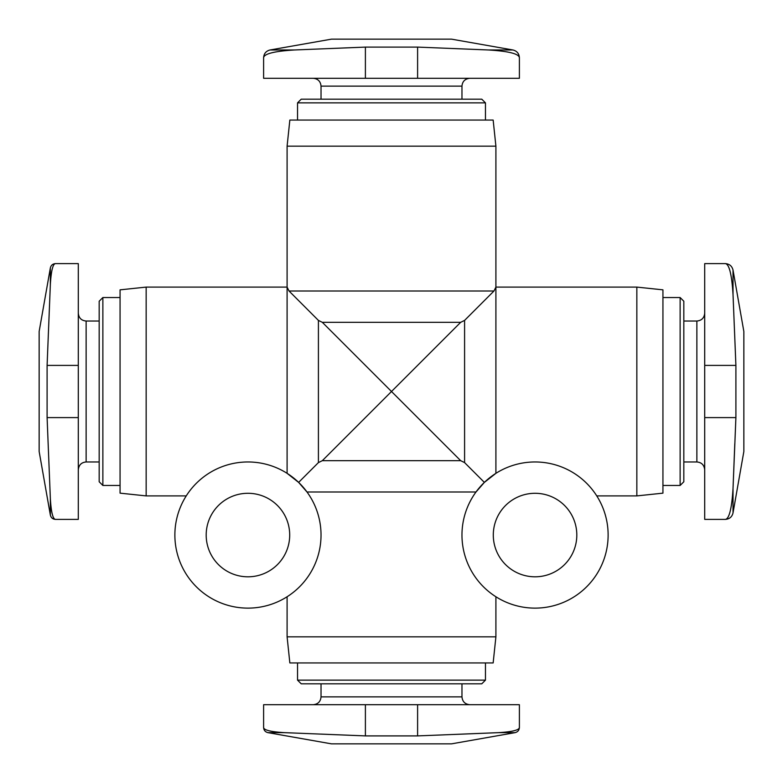 <?xml version="1.0" encoding="UTF-8"?>
<svg xmlns="http://www.w3.org/2000/svg" width="783" height="783" viewBox="0 0 783 783"><rect width="100%" height="100%" fill="white"/><g stroke="black" fill="none" stroke-linecap="round" stroke-linejoin="round"><path stroke-width="1.17" d="M417.603 78.3L365.397 78.3L365.397 47.097L417.603 47.097L488.484 49.975C508.607 51.198 518.914 53.773 519.393 57.688C518.953 53.782 508.647 51.218 488.484 49.975L512.924 49.975C516.937 50.983 519.09 53.557 519.393 57.688L519.393 78.3L417.603 78.3L417.603 47.097M263.607 57.688C263.91 53.557 266.063 50.983 270.076 49.975L294.516 49.975C274.393 51.198 264.086 53.773 263.607 57.688L263.607 78.3L365.397 78.3M417.603 704.7L263.607 704.7L263.607 727.505C263.822 730.099 270.742 731.811 284.386 732.643L365.397 735.903L417.603 735.903L498.614 732.643C512.258 731.811 519.178 730.099 519.393 727.505C519.207 730.099 512.278 731.811 498.614 732.643L515.077 732.643C517.759 731.968 519.188 730.255 519.393 727.505L519.393 704.7L417.603 704.7L417.603 735.903M55.495 519.393L78.3 519.393L78.3 263.607L55.495 263.607C52.901 263.793 51.189 270.722 50.357 284.386L47.097 365.397L47.097 417.603L50.357 498.614C51.169 512.239 52.882 519.168 55.495 519.393C52.745 519.188 51.032 517.759 50.357 515.077L50.357 498.614M704.7 263.607L704.7 519.393L725.312 519.393C729.218 518.953 731.782 508.647 733.025 488.484C731.782 508.607 729.208 518.914 725.312 519.393C729.443 519.09 732.017 516.937 733.025 512.924L733.025 488.484L735.903 417.603L735.903 365.397L733.025 294.516C731.782 274.393 729.208 264.086 725.312 263.607C729.218 264.047 731.782 274.353 733.025 294.516L733.025 270.076C732.017 266.063 729.443 263.91 725.312 263.607L704.7 263.607M318.417 320.404L322.332 322.332L460.668 322.332L464.583 320.404L493.965 291.012L495.903 287.097L495.903 473.343L484.374 482.397L476.005 491.988L306.995 491.988L298.626 482.397L287.097 473.343L287.097 287.097L289.035 291.012L318.417 320.404L318.417 462.596L298.626 482.397M484.374 482.397L464.583 462.596L460.668 460.668L322.332 460.668L318.417 462.596M287.097 636.843L495.903 636.843L493.153 662.937L289.847 662.937L287.097 636.843L287.097 596.763M464.583 320.404L464.583 462.596M289.035 291.012L493.965 291.012L495.903 287.097L636.843 287.097L636.843 495.903L596.763 495.903M146.157 287.097L146.157 495.903L120.063 493.153L120.063 289.847L146.157 287.097L287.097 287.097L287.097 146.157L495.903 146.157L493.153 120.063L289.847 120.063L287.097 146.157M322.332 322.332L391.5 391.5L322.332 460.668M99.177 321.03L86.13 321.03C81.373 320.57 78.76 317.957 78.3 313.2M102.867 485.46L102.867 297.54L99.177 301.23L99.177 481.77L102.867 485.46L120.063 485.46M102.867 297.54L120.063 297.54M313.2 78.3C317.957 78.76 320.57 81.373 321.03 86.13L461.97 86.13C462.391 81.422 465.004 78.809 469.8 78.3M321.03 99.177L321.03 86.13M301.23 99.177L481.77 99.177L485.46 102.867L297.54 102.867L301.23 99.177M297.54 120.063L297.54 102.867M460.668 322.332L391.5 391.5L460.668 460.668M704.7 313.2C704.24 317.957 701.627 320.57 696.87 321.03L696.87 461.97C701.578 462.391 704.191 465.004 704.7 469.8M683.823 321.03L696.87 321.03M683.823 301.23L683.823 481.77L680.133 485.46L680.133 297.54L683.823 301.23M662.937 297.54L680.133 297.54M636.843 287.097L662.937 289.847L662.937 493.153L636.843 495.903M321.03 683.823L321.03 696.87C320.57 701.627 317.957 704.24 313.2 704.7M485.46 680.133L297.54 680.133L301.23 683.823L481.77 683.823L485.46 680.133L485.46 662.937M297.54 680.133L297.54 662.937M247.947 608.127A73.083 73.083 0 0 0 311.243 498.507A73.083 73.083 0 0 0 184.661 498.507A73.083 73.083 0 0 0 247.947 608.127M247.947 576.807A41.763 41.763 0 0 0 284.112 514.167A41.763 41.763 0 0 0 211.782 514.167A41.763 41.763 0 0 0 247.947 576.807M535.053 608.127A73.083 73.083 0 0 0 598.339 498.507A73.083 73.083 0 0 0 471.757 498.507A73.083 73.083 0 0 0 535.053 608.127M535.053 576.807A41.763 41.763 0 0 0 571.218 514.167A41.763 41.763 0 0 0 498.888 514.167A41.763 41.763 0 0 0 535.053 576.807M734.797 443.697L733.025 488.484M733.025 270.076L743.85 331.473L743.85 451.527L733.025 512.924M50.357 515.077L39.15 451.527L39.15 331.473L50.357 267.923L50.357 284.386M515.077 732.643L451.527 743.85L331.473 743.85L267.923 732.643L284.386 732.643M294.516 49.975L365.397 47.097M270.076 49.975L331.473 39.15L451.527 39.15L512.924 49.975M86.13 321.03L86.13 461.97C81.422 462.391 78.809 465.004 78.3 469.8M321.03 696.87L461.97 696.87C462.43 701.627 465.043 704.24 469.8 704.7M704.7 365.397L735.903 365.397M704.7 417.603L735.903 417.603M78.3 417.603L47.097 417.603M78.3 365.397L47.097 365.397M365.397 704.7L365.397 735.903M495.903 636.843L495.903 596.763M146.157 495.903L186.237 495.903M86.13 461.97L99.177 461.97M461.97 99.177L461.97 86.13M485.46 120.063L485.46 102.867M495.903 287.097L495.903 146.157M683.823 461.97L696.87 461.97M662.937 485.46L680.133 485.46M461.97 696.87L461.97 683.823M55.495 263.607C52.745 263.812 51.032 265.241 50.357 267.923M267.923 732.643C265.241 731.968 263.812 730.255 263.607 727.505"/></g></svg>
